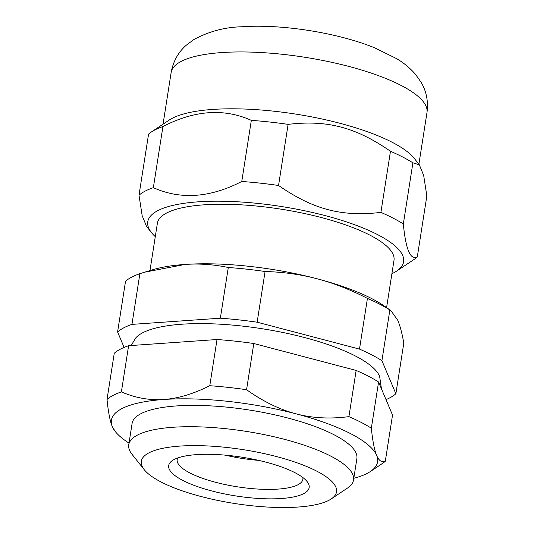 <?xml version="1.0" encoding="UTF-8"?>
<svg xmlns="http://www.w3.org/2000/svg" width="534" height="534" viewBox="0 0 534 534"><rect width="100%" height="100%" fill="white"/><g stroke="black" fill="none" stroke-linecap="round" stroke-linejoin="round"><path stroke-width="0.8" d="M395.868 393.765L381.917 360.677L389.86 309.974L390.915 310.621L397.797 320.367C400.033 325.633 402.035 333.196 403.804 343.062L395.868 393.765A145.942 40.264 8.9 0 1 386.009 399.626M359.495 349.109L257.141 322.202L265.078 271.499C283.474 272.04 300.856 274.469 317.216 278.801C333.59 283.08 350.331 289.615 367.432 298.406L359.495 349.109A145.942 40.264 8.9 0 1 381.917 360.677M220.355 318.204L131.951 324.385L139.888 273.682L144.614 272.2L185.058 264.437C199.195 263.422 213.613 264.443 228.298 267.501L220.355 318.204A145.942 40.264 8.9 0 1 257.141 322.202M139.888 273.682A145.942 40.264 8.9 0 0 125.53 281.251L117.593 331.954A145.942 40.264 8.9 0 1 131.951 324.385M117.593 331.954L124.108 347.414M131.184 345.525L135.609 338.095A125.23 34.55 8.9 0 1 262.074 328.724A125.23 34.55 8.9 0 1 379.621 376.31L381.436 388.779M258.596 460.368A63.619 17.549 8.9 0 1 225.141 455.135M353.795 478.304A134.715 37.166 -171.1 0 0 370.329 471.542A134.715 37.166 -171.1 0 0 376.65 455.402A134.715 37.166 -171.1 0 0 296.07 413.837A134.715 37.166 -171.1 0 0 163.911 399.472C149.767 400.5 135.589 397.977 121.378 391.903L128.607 345.705A145.942 40.264 -171.1 0 0 114.256 353.274L107.02 399.472C108.315 412.355 110.084 421.426 112.32 426.673A134.715 37.166 -171.1 0 0 115.344 431.612A134.715 37.166 -171.1 0 0 129.014 443.107M128.607 345.705L217.018 339.524L209.782 385.722C193.335 393.945 178.042 398.524 163.911 399.472A134.715 37.166 -171.1 0 0 112.32 426.673L115.344 431.612M253.797 343.522L356.151 370.429L348.922 416.627C330.052 419.11 312.437 418.182 296.07 413.837C279.696 409.571 263.195 401.535 246.568 389.72L253.797 343.522A145.942 40.264 -171.1 0 0 217.018 339.524M378.579 382.004L392.53 415.085L385.294 461.283C381.757 462.698 378.873 460.735 376.65 455.402C374.414 450.149 372.645 441.084 371.344 428.195L378.579 382.004A145.942 40.264 -171.1 0 0 356.151 370.429M155.281 236.669A129.475 35.718 8.9 0 1 151.569 232.717A129.475 35.718 8.9 0 1 281.218 206.484A129.475 35.718 8.9 0 1 396.642 271.092A129.475 35.718 8.9 0 1 391.896 273.722M386.583 307.631L393.999 260.298A119.749 33.035 -171.1 0 0 280.804 209.134A119.749 33.035 -171.1 0 0 157.383 223.245L149.974 270.578M419.344 164.806L423.682 175.499L426.846 195.925L417.274 257.041C410.386 260.312 405.74 249.285 403.33 223.96L412.902 162.837L419.344 164.806L414.284 158.438A129.475 35.718 8.9 0 0 295.682 114.089A129.475 35.718 8.9 0 0 169.211 120.063L151.382 131.971A145.942 40.264 8.9 0 0 148.572 134.107L139 195.23L142.164 215.649L146.51 226.343L151.569 232.717M162.93 126.538C194.636 110.184 224.106 108.122 251.334 120.364L241.768 181.487C210.056 197.84 180.592 199.896 153.358 187.661L162.93 126.538A145.942 40.264 8.9 0 0 151.382 131.971M288.12 124.362C327.242 119.756 355.831 127.272 390.474 151.269L380.902 212.392C341.78 216.991 313.191 209.475 278.548 185.478L288.12 124.362A145.942 40.264 8.9 0 0 251.334 120.364M380.902 212.392A145.942 40.264 8.9 0 1 403.33 223.96M390.474 151.269A145.942 40.264 8.9 0 1 412.902 162.837M241.768 181.487A145.942 40.264 8.9 0 1 278.548 185.478M139 195.23A145.942 40.264 8.9 0 1 153.358 187.661M417.274 257.041A145.942 40.264 8.9 0 1 414.471 259.184L396.642 271.092M331.207 498.943L347.414 488.116A113.762 31.386 -171.1 0 0 353.541 479.959L356.879 458.639A113.762 31.386 -171.1 0 0 249.345 410.032A113.762 31.386 -171.1 0 0 132.098 423.435L128.754 444.762A113.762 31.386 -171.1 0 0 132.092 454.401L144.213 469.66A98.79 27.254 8.9 0 1 196.539 445.623A98.79 27.254 8.9 0 1 316.722 471.135A98.79 27.254 8.9 0 1 331.207 498.943A98.79 27.254 8.9 0 1 234.706 503.502A98.79 27.254 8.9 0 1 144.213 469.66M370.329 471.542L382.484 463.425A145.942 40.264 -171.1 0 0 385.294 461.283M121.378 391.903A145.942 40.264 -171.1 0 0 107.02 399.472M371.344 428.195A145.942 40.264 -171.1 0 0 348.922 416.627M246.568 389.72A145.942 40.264 -171.1 0 0 209.782 385.722M302.845 477.543A63.619 17.549 8.9 0 1 302.885 479.312A63.619 17.549 8.9 0 1 258.816 489.117A63.619 17.549 8.9 0 1 189.937 472.964A63.619 17.549 8.9 0 1 177.181 459.627A63.619 17.549 8.9 0 1 177.762 457.958M353.541 479.959A113.762 31.386 -171.1 0 0 330.733 456.103A113.762 31.386 -171.1 0 0 207.559 427.22A113.762 31.386 -171.1 0 0 128.754 444.762M294.915 472.663A71.102 19.618 -171.1 0 0 227.884 455.389A71.102 19.618 -171.1 0 0 172.502 460.475A71.102 19.618 -171.1 0 0 235.888 495.952A71.102 19.618 -171.1 0 0 307.083 481.548A71.102 19.618 -171.1 0 0 294.915 472.663M367.432 298.406A145.942 40.264 8.9 0 1 389.86 309.974M228.298 267.501A145.942 40.264 8.9 0 1 265.078 271.499M144.614 272.2L153.011 269.663A134.715 37.166 8.9 0 1 185.058 264.437A134.715 37.166 8.9 0 1 317.216 278.801A134.715 37.166 8.9 0 1 383.973 305.828L390.915 310.621M163.05 124.175L171.147 72.49A129.475 35.718 8.9 0 1 221.617 52.572A129.475 35.718 8.9 0 1 358.441 69.093A129.475 35.718 8.9 0 1 426.98 112.554L418.89 164.238M171.147 72.49C173.19 61.39 178.196 52.332 186.152 45.31L193.935 39.496C208.907 31.453 224.734 27.221 241.395 26.787C280.784 23.876 336.72 32.447 374.488 47.733L396.568 58.606C403.651 62.792 409.932 67.998 415.419 74.233L421.046 82.169C426.446 91.267 428.422 101.393 426.98 112.554"/></g></svg>
